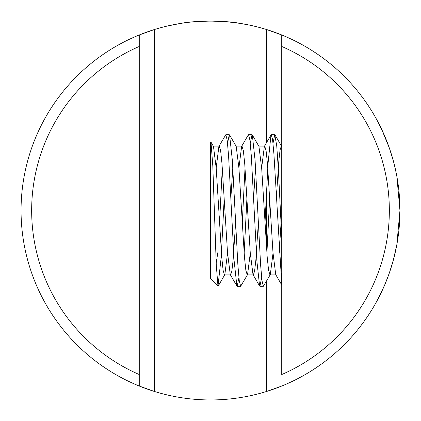 <?xml version="1.0" encoding="UTF-8"?>
<svg xmlns="http://www.w3.org/2000/svg" width="421" height="421" viewBox="0 0 421 421"><rect width="100%" height="100%" fill="white"/><g stroke="black" fill="none" stroke-linecap="round" stroke-linejoin="round"><path stroke-width="0.63" d="M266.577 142.577L266.577 29.538L281.733 34.954A189.45 189.45 0 0 0 154.423 29.538L139.267 34.954L139.267 386.046A189.45 189.45 0 0 1 139.267 34.954L139.267 46.457A178.841 178.841 0 0 0 139.267 374.543L139.267 386.046A189.45 189.45 0 0 0 279.791 386.825M281.733 34.954L281.733 46.457A178.841 178.841 0 0 1 281.733 374.543L281.733 34.954A189.45 189.45 0 0 1 281.733 386.046L266.577 391.462L266.577 281.039M141.209 34.175A189.45 189.45 0 0 1 154.423 29.538L154.423 391.462L139.267 386.046M396.856 244.617L393.414 259.841L389.351 272.982M389.278 273.187L385.026 284.196M381.526 292L378.047 298.931L385.12 283.986L389.304 273.113L393.393 259.92L396.84 244.685L399.95 210.511L399.155 193.186M396.845 176.341C394.509 164.111 392.377 157.417 391.409 154.265L389.314 147.913L383.226 132.673L378.047 122.069M381.684 129.342L389.33 147.96L393.419 161.18L395.245 168.542L396.856 176.41L399.95 210.5M250.295 25.276L240.928 23.508C225.146 20.334 195.839 20.334 180.056 23.513L167.442 26.007M194.249 21.75L210.205 21.05M210.568 21.05L227.03 21.771L240.191 23.392M240.928 23.508L250.232 25.265M217.978 286.18L210.5 278.702L210.5 142.298L210.979 142.098L212.794 165.716L216.294 265.377L217.978 286.18L221.214 256.973L224.214 197.775M227.55 143.293L229.287 134.725L229.587 134.978L232.35 160.301L237.891 265.183L239.275 280.812L240.654 286.285L247.569 274.613L250.285 253.142M244.164 253.305L246.948 197.765M250.285 143.293L252.021 134.72L252.321 134.973L255.089 160.322L260.62 265.151L262.004 280.802L263.388 286.28L270.303 274.613L273.018 253.142M266.898 253.31L269.682 197.765M273.018 143.293L274.755 134.72L276.723 145.64L278.392 169.879L281.733 237.007M218.078 286.212L218.078 251.221L216.184 262.872M281.733 283.865L273.892 153.633L272.587 139.609L271.282 134.72L270.987 134.973L267.988 164.037L264.988 223.235M261.651 277.707L259.915 286.28L259.615 286.033L256.852 260.731L251.316 155.844L249.932 140.198L248.548 134.72L248.253 134.967M245.038 167.695L242.254 223.23M238.917 277.707L237.181 286.28L236.886 286.027L234.118 260.699L228.582 155.844L227.198 140.204L225.814 134.72L218.899 146.387L216.184 167.858M222.304 167.695L219.52 223.235M210.979 142.098L213.468 146.387L216.22 168.374L221.73 257.131L223.109 270.303L224.488 274.913L224.835 274.613L227.55 253.142M230.887 197.775L232.797 167.695M229.587 134.978L236.202 146.387L238.954 168.347L244.464 257.136L245.843 270.308L247.222 274.913L247.564 274.618M253.621 197.765L255.531 167.695M252.321 134.978L258.936 146.387L261.688 168.368L267.198 257.115L268.577 270.298L269.956 274.913L270.303 274.613M276.355 197.765L278.839 160.654L280.081 149.839L281.323 146.087M281.049 223.225L279.139 253.31M275.734 274.608L272.982 252.626L267.472 163.853L266.093 150.692L264.714 146.087L264.367 146.387L261.651 167.858M258.315 223.235L255.831 260.346L254.589 271.161L253.347 274.913M253 274.608L250.242 252.605L244.738 163.88L243.359 150.702L241.98 146.087L241.633 146.392L238.917 167.858M235.581 223.235L233.097 260.352L231.855 271.166L230.619 274.918L230.266 274.618L227.514 252.626L222.004 163.848L220.625 150.692L219.252 146.087L218.899 146.387M266.577 248.879L266.577 190.239M274.755 134.72L271.282 134.72M252.021 134.72L248.548 134.72M229.287 134.72L225.814 134.72M263.388 286.28L259.915 286.28M240.617 286.28L237.181 286.28M224.488 274.913L230.619 274.913M247.222 274.913L253.174 274.913M269.956 274.913L275.908 274.913M213.294 146.087L219.252 146.087M236.028 146.087L241.98 146.087M258.762 146.087L264.714 146.087M224.835 274.613L218.22 286.022M281.67 146.387L275.055 134.973M275.734 274.613L281.733 284.959M264.367 146.387L270.987 134.973M253 274.613L259.62 286.027M241.633 146.387L248.253 134.973M230.266 274.613L236.886 286.027"/></g></svg>
